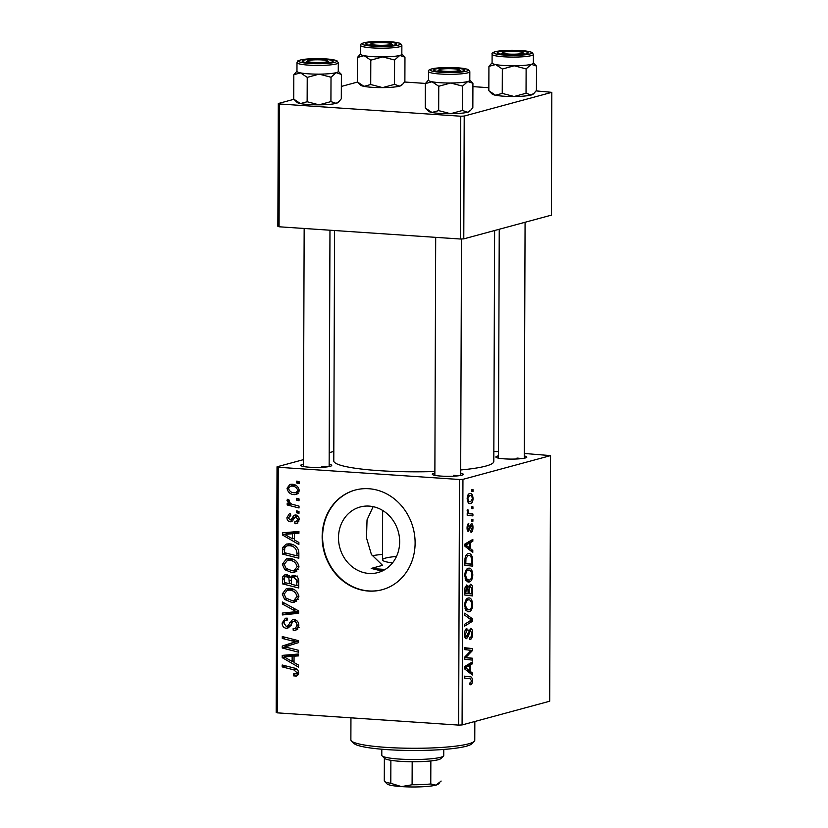 <?xml version="1.0" encoding="UTF-8"?>
<svg xmlns="http://www.w3.org/2000/svg" width="828" height="828" viewBox="0 0 828 828"><rect width="100%" height="100%" fill="white"/><g stroke="black" fill="none" stroke-linecap="round" stroke-linejoin="round"><path stroke-width="1.24" d="M383.219 570.533L379.741 570.523L371.192 568.422L382.567 565.338L371.43 554.522L366.493 537.921L367.042 519.849L373.138 506.653M368.967 573.442A33.969 30.315 74.8 0 1 338.818 542.733A33.969 30.315 74.8 0 1 360.201 506.984A33.969 30.315 74.8 0 1 369.195 506.105A33.969 30.315 74.8 0 1 399.344 536.813A33.969 30.315 74.8 0 1 377.961 572.562A33.969 30.315 74.8 0 1 368.967 573.442M368.812 488.727A51.626 46.078 -105.2 0 0 355.14 490.072A51.626 46.078 -105.2 0 0 322.641 544.4A51.626 46.078 -105.2 0 0 368.45 591.057A51.626 46.078 -105.2 0 0 382.122 589.722A51.626 46.078 -105.2 0 0 414.621 535.395A51.626 46.078 -105.2 0 0 368.812 488.727M355.357 490.01A51.626 46.078 -105.2 0 0 323.106 544.41A51.626 46.078 -105.2 0 0 368.905 590.944A51.626 46.078 -105.2 0 0 382.35 589.66M524.259 455.949A15.484 2.049 -179.8 0 1 526.691 457.366A15.484 2.049 -179.8 0 1 504.614 458.867A15.484 2.049 -179.8 0 1 496.003 457.263A15.484 2.049 -179.8 0 1 498.446 455.855M460.678 473.171A15.484 2.049 -179.8 0 1 463.121 474.589A15.484 2.049 -179.8 0 1 441.034 476.09A15.484 2.049 -179.8 0 1 432.423 474.485A15.484 2.049 -179.8 0 1 434.866 473.078M329.151 464.291A15.484 2.049 -179.8 0 1 331.583 465.709A15.484 2.049 -179.8 0 1 309.496 467.209A15.484 2.049 -179.8 0 1 300.895 465.605A15.484 2.049 -179.8 0 1 303.338 464.197M494.616 230.515L493.809 461.486A80.016 10.609 -179.8 0 1 460.689 469.962M434.876 471.515A80.016 10.609 -179.8 0 1 378.976 470.646A80.016 10.609 -179.8 0 1 333.777 460.927L334.584 230.526M372.124 555.723A51.626 6.841 -179.8 0 1 382.495 554.377M459.488 479.495L462.945 479.35L462.086 724.945L458.64 725.1L459.488 479.495L278.229 467.261L277.38 712.856L276.179 712.401L277.028 466.795L303.358 459.675M329.192 452.668L333.819 451.415M462.945 479.35L550.558 455.617L524.269 453.465M498.466 451.726L493.84 451.415M468.265 568.298C470.77 567.584 472.281 569.767 472.809 574.86C472.467 579.072 471.329 581.432 469.383 581.929L468.306 582.053L465.916 580.418L464.746 575.429C465.108 571.082 466.278 568.712 468.265 568.298L469.197 568.194M470.656 548.809L472.788 550.423L472.788 552.442L464.953 546.252L464.963 543.975L472.829 539.401L472.819 541.264L470.677 542.454L470.656 548.809L467.955 548.622M472.436 680.606C472.364 683.059 471.784 684.435 470.697 684.746L469.973 684.777L469.88 682.934L470.563 682.924L471.525 680.74L470.056 678.691L464.487 678.06L464.498 676.165L470.252 676.828C471.536 676.704 472.26 677.966 472.436 680.606L471.515 680.544M469.973 684.694L470.697 684.746L469.973 684.777M470.045 682.945L470.563 682.924M470.314 628.38C471.784 628.317 472.55 629.984 472.602 633.379C472.498 637.156 471.608 639.247 469.921 639.64L469.838 637.808L470.997 637.022L471.691 633.503L470.387 630.222L468.337 636.111L466.609 638.678C465.264 638.812 464.58 637.332 464.539 634.238C464.643 630.967 465.408 629.021 466.837 628.39L467.085 630.191L465.46 634.051L466.568 636.835L470.697 628.338M468.751 630.077L470.573 630.201L468.731 630.108M464.767 636.742L466.568 636.835M464.715 613.175L472.55 618.868L472.55 621.248L464.674 626.113L464.684 624.24L471.422 620.068L464.715 615.183L464.715 613.175M468.162 598.064C470.666 597.35 472.177 599.544 472.705 604.637C472.364 608.849 471.215 611.199 469.279 611.706L468.203 611.82L465.812 610.195L464.643 605.196C464.994 600.859 466.174 598.478 468.162 598.064L469.083 597.961M471.888 489.514L473.005 489.638L472.995 491.501L471.877 491.408L471.888 489.514M462.086 724.945L549.699 701.223L550.558 455.617M470.232 584.257C471.681 584.092 472.488 585.582 472.653 588.749L472.633 595.922L464.777 595.021L464.932 587.921L466.723 584.972L468.638 586.928L470.625 584.216M470.232 671.373L472.364 672.988L472.353 675.006L464.518 668.817L464.529 666.55L472.405 661.965L472.395 663.839L470.252 665.019L470.232 671.373L467.53 671.197M466.205 657.515L472.415 658.229L472.405 660.113L464.56 659.181L464.56 657.225L471.256 650.29L464.591 649.607L464.601 647.713L472.446 648.614L472.446 650.58L465.76 657.546L466.868 657.535M470.025 650.249L469.197 650.177M468.13 531.441L468.669 531.472C467.634 531.545 467.095 530.386 467.054 528.016C467.095 525.397 467.675 523.824 468.803 523.306L467.768 527.902L468.544 529.651L471.329 523.544C472.426 523.596 472.974 524.911 472.974 527.498C472.912 530.344 472.26 532 471.018 532.466L470.821 530.655L472.26 527.602L471.391 525.387L468.379 531.504M470.118 525.283L471.546 525.376L470.107 525.304M468.141 553.694C470.149 553.032 471.629 554.481 472.581 558.031L472.736 566.155L464.881 565.255L465.015 558.476C465.636 555.464 466.671 553.86 468.141 553.694L469.114 553.58M469.559 493.591C471.484 492.96 472.653 494.575 473.078 498.435C472.891 501.426 472.126 503.113 470.78 503.486C468.783 504.2 467.582 502.565 467.158 498.58C467.375 495.548 468.182 493.881 469.559 493.591L470.325 493.498M469.145 503.372L469.911 503.579M471.825 506.715L472.943 506.85L472.933 508.713L471.815 508.62L471.825 506.715M470.635 513.691L472.923 514.022L472.912 515.906L467.199 515.254L467.209 513.37L468.389 513.526L467.116 510.855L467.323 509.53L468.213 510.027L468.037 511.021C468.555 513.029 469.424 513.919 470.635 513.691L468.389 513.526M471.774 519.28L472.902 519.404L472.891 521.267L471.774 521.185L471.774 519.28M299.001 511.466L298.991 513.329L296.672 512.78L296.672 510.876L299.001 511.466M299.043 498.911L299.032 500.764L296.714 500.226L296.724 498.321L299.043 498.911M299.011 566.963L294.664 572.407L291.963 572.634L284.77 569.695L282.327 564.22L286.519 558.765L289.593 558.517C294.768 558.838 297.904 561.653 299.011 566.963M298.887 542.485L298.887 544.503L282.648 535.085L282.648 532.808L298.929 531.452L298.918 533.325L294.478 533.625L294.457 539.991L298.887 542.485M298.753 580.811L298.732 587.983L282.472 583.854L282.772 576.816L284.956 574.715L286.467 574.591L290.421 577.323L292.439 575.419L293.712 575.315C296.714 575.739 298.39 577.571 298.753 580.811M298.649 610.929L298.639 613.31L282.369 614.945L282.369 613.072L296.32 611.664L282.4 604.016L282.41 602.008L298.649 610.929M294.778 674.251L296.745 672.46L293.692 669.811L282.182 666.892L282.193 664.998L294.106 668.02C296.745 668.424 298.266 669.987 298.649 672.709L296.548 676.01L293.567 675.865L293.36 673.992L298.608 673.361M293.402 642.466L296.082 641.866L282.286 638.44L282.286 636.546L298.546 640.675L298.535 642.642L284.739 646.865L298.515 650.29L298.504 652.174L282.255 648.014L282.255 646.057L293.184 642.518M458.64 725.1L277.38 712.856M298.463 665.05L298.453 667.068L282.213 657.649L282.224 655.383L298.504 654.027L298.494 655.89L294.054 656.19L294.033 662.555L298.463 665.05M287.368 619.882L287.005 619.986C285.111 620.048 284.128 621.124 284.025 623.215L286.333 626.465L287.782 625.865L292.429 619.675L294.054 619.541C297.097 620.079 298.68 622.056 298.815 625.482L295.731 630.46L293.288 630.657L293.091 628.773L295.492 628.462L296.91 625.223C296.931 623.111 296.02 621.838 294.199 621.404L292.77 621.797L289.986 626.465L286.426 628.328C283.642 627.903 282.213 626.134 282.131 623.029L285.37 618.247L287.212 618.143L287.378 620.017L286.074 620.068L287.347 619.727M299.363 627.5L298.535 627.645M296.859 620.689L292.77 621.797M286.333 626.465L290.804 625.047M298.908 596.729L294.561 602.173L291.86 602.411L284.666 599.472L282.224 593.986L286.416 588.542L289.489 588.294C294.654 588.605 297.801 591.42 298.908 596.729M290.742 515.565L288.413 517.873L290.028 519.932L290.99 519.808L293.619 515.761L295.772 514.975C298.028 515.471 299.167 517.014 299.177 519.591L296.703 523.638L294.944 523.751L294.737 521.878L296.072 521.785L297.707 519.404L295.896 516.838L290.286 521.816C288.144 521.454 287.026 520.077 286.933 517.686L289.324 513.805L290.535 513.691L290.742 515.565L289.883 515.647L290.731 515.42M298.132 516.237L294.861 517.158M291.239 521.733L292.118 521.319M290.028 519.932L293.619 519.104L290.794 519.87M294.83 515.047L295.772 514.975M298.856 552.907L298.836 558.217L282.576 554.087L282.814 547.349L286.25 544.089L289.272 543.841C293.422 544.017 296.486 546.066 298.473 550.009L298.856 552.907M299.281 490.538L296.434 494.492L294.551 494.647C290.421 494.544 287.916 492.412 287.037 488.251L289.862 484.411L291.994 484.245C295.958 484.39 298.39 486.491 299.281 490.538M299.011 506.084L299.011 507.968L287.192 504.966L287.192 503.082L289.634 503.724L286.995 500.526L287.43 499.284L289.272 500.153L288.889 501.064C289.986 503.3 291.787 504.542 294.292 504.821L299.011 506.084M299.105 481.699L299.094 483.562L296.776 483.014L296.776 481.109L299.105 481.699M460.761 116.22L464.208 116.065L463.784 238.868L460.337 239.013L460.761 116.22L279.502 103.976L279.067 226.779L277.866 226.313L278.301 103.521L293.93 99.288M341.343 86.443L357.499 82.065M463.784 238.868L551.396 215.135L551.821 92.343L536.078 90.894M488.851 87.706L472.912 86.629M425.468 83.431L404.55 82.013M464.208 116.065L551.821 92.343M460.337 239.013L279.067 226.779M278.301 103.521L279.502 103.976M277.028 466.795L278.229 467.261M521.661 458.608A12.906 1.708 0.2 0 0 516.951 458.081M458.081 475.831A12.906 1.708 0.2 0 0 453.382 475.293M326.553 466.951A12.906 1.708 0.2 0 0 321.844 466.412M285.805 647.051L282.255 648.014M286.747 646.326L286.747 644.836L282.255 646.057M286.747 644.836L295.192 642.042M298.546 641.193L296.082 641.866M295.503 639.899L291.808 640.903M285.888 637.456L282.286 638.44M289.769 645.54L284.739 646.865M284.387 657.07L282.213 657.649M286.716 656.159L286.716 655M298.494 654.989L294.054 656.19M296.641 655.497L288.496 655.672L284.004 656.894L292.139 661.406L292.149 656.325L284.004 656.894M294.043 660.889L292.139 661.406M296.641 655.114L292.149 656.325M297.635 675.431L295.047 676.134M298.215 674.696L293.567 675.865M298.059 674.654L297.935 673.547M298.597 671.963L296.745 672.46M285.784 665.909L282.182 666.892M297.459 629.518L293.288 630.657M297.759 629.197L297.625 627.966M298.784 624.716L296.91 625.223M288.837 627.676L286.426 628.328M289.676 626.868L288.279 626.051M284.076 622.49L282.131 623.029M286.902 619.851L287.285 618.971M294.116 621.29L295.047 619.706M298.649 612.544L286.861 613.734L282.369 614.945M286.861 613.734L286.861 612.575M298.649 611.033L296.32 611.664M284.853 603.353L282.4 604.016M296.652 601.2L291.86 602.411M296.352 601.19L292.977 600.548M286.85 598.882L284.666 599.472M284.19 593.459L282.224 593.986M287.254 590.292L288.931 588.263M292.626 588.925L287.15 590.312L284.128 594.173L285.919 598.085L291.942 600.548L293.95 600.383L297.014 596.47C295.927 592.413 293.36 590.302 289.303 590.136L287.15 590.312M293.102 589.112L289.303 590.136M298.867 595.963L297.014 596.47M298.742 585.624L297.738 585.375M291.352 583.75L290.338 583.502M286.074 582.881L282.472 583.854M287.119 576.143L287.264 575.595L282.772 576.816M287.264 575.595L287.637 574.798M295.141 575.626L290.421 577.323M289.293 575.708L286.529 576.454C284.946 576.505 284.232 577.447 284.397 579.269L284.377 582.457L289.448 583.74L288.796 577.644L285.732 576.526L289.158 575.595M291.352 583.222L289.448 583.74M290.369 577.209L288.796 577.644M296.527 576.391L293.661 577.168C291.974 577.24 291.208 578.275 291.363 580.273L291.352 584.226L296.838 585.613L296.766 580.283L293.661 577.168L292.77 577.24L297.262 576.029M298.742 585.096L296.838 585.613M298.67 579.776L296.766 580.283M297.842 523.037L295.161 523.772M297.966 522.934L294.944 523.751M299.156 519.011L297.707 519.404M293.122 520.046L292.429 519.435M288.465 517.262L286.933 517.686M296.869 516.486L297.397 515.544M296.279 515.047L293.619 515.761M284.811 534.495L282.648 535.085M287.14 533.594L287.14 532.435M298.929 532.425L294.478 533.625M297.076 532.932L288.92 533.108L284.428 534.329L292.563 538.842L292.584 533.76L284.428 534.329M294.468 538.324L292.563 538.842M297.076 532.549L292.584 533.76M298.846 555.857L297.842 555.609M286.177 553.114L282.576 554.087M285.453 546.635L282.814 547.349M287.44 545.714L288.796 543.82M292.45 544.472L286.881 545.859L284.78 547.65L284.48 552.69L296.941 555.847L296.952 553.456C296.548 548.498 293.95 545.911 289.169 545.693L286.881 545.859M298.846 555.329L296.941 555.847M292.967 544.669L289.169 545.693M298.856 552.938L296.952 553.456M296.755 571.434L291.963 572.634M296.455 571.423L293.081 570.782M286.954 569.105L284.77 569.695M284.294 563.682L282.327 564.22M287.357 560.515L289.034 558.496M292.729 559.159L287.254 560.546L284.232 564.406L286.022 568.318L292.046 570.782L294.054 570.616L297.117 566.704C296.031 562.647 293.464 560.535 289.407 560.37L287.254 560.546M293.205 559.345L289.407 560.37M298.98 566.197L297.117 566.704M297.863 493.757L294.551 494.647M298.277 493.353L295.793 492.701M288.589 487.827L287.037 488.251M291.673 485.86L292.532 484.287M295.079 484.949L290.297 486.233L288.517 488.427C289.438 491.304 291.394 492.753 294.375 492.774L296.01 492.66L297.801 490.424C296.828 487.63 294.892 486.191 291.984 486.098L290.297 486.233M295.503 485.146L291.984 486.098M299.26 490.031L297.801 490.424M299.043 499.594L296.714 500.226M291.404 503.828L287.192 504.966M290.68 503.434L289.634 503.724M288.941 499.998L286.995 500.526M298.991 512.149L296.672 512.78M299.094 482.382L296.776 483.014M471.877 489.565L473.005 489.638M471.701 588.687L472.653 588.749M467.168 586.824L468.638 586.928M465.709 593.252L468.151 593.521L467.851 587.559L466.754 586.824L465.709 593.252L464.787 593.19M464.787 593.293L468.151 593.521M464.798 589.991L465.719 590.053M465.222 586.721L467.013 586.793L465.243 586.679M469.072 593.635L471.722 593.935L471.701 588.625L470.2 586.131L469.083 589.681L469.072 593.635L464.787 593.345M464.787 593.469L471.722 593.935M468.151 589.619L469.083 589.681M468.845 586.038L470.459 586.1L468.855 585.996M471.784 604.575L472.705 604.637M467.24 611.561L469.279 611.706M466.423 608.559L469.331 609.832C470.708 609.48 471.525 607.783 471.784 604.75C471.277 600.9 470.035 599.306 468.068 599.948C466.671 600.259 465.833 601.946 465.564 605.009L466.423 608.559L465.046 608.466M465.553 609.739L469.331 609.832M464.643 604.947L465.564 605.009M465.978 599.803L468.876 599.865L466.06 599.679M469.393 618.661L472.55 618.868M469.662 621.052L472.55 621.248M471.681 633.316L472.602 633.379M468.513 630.812L469.693 630.895M467.24 636.039L468.337 636.111M465.284 630.067L467.085 630.191M465.264 630.118L466.909 630.222M464.549 633.989L465.46 634.051M464.498 676.435L470.252 676.828M469.569 672.802L472.364 672.988M469.517 663.642L472.395 663.839M467.478 664.832L470.252 665.019M466.992 668.755L469.31 670.608L469.331 665.526L465.388 667.71L466.992 668.755L464.529 668.589M466.547 670.411L469.31 670.608M464.529 667.647L465.388 667.71M466.599 665.339L469.331 665.526M464.56 657.701L472.415 658.229M468.731 650.125L471.256 650.29M464.591 648.086L472.446 648.614M471.029 650.487L472.446 650.58M466.226 655.414L467.913 655.528M464.56 657.463L465.76 657.546M469.962 525.852L470.894 525.915M467.447 525.035L468.907 525.138M467.054 527.86L467.768 527.902M472.26 527.446L472.974 527.498M469.993 550.237L472.788 550.423M469.952 541.077L472.819 541.264M467.913 542.257L470.677 542.454M467.416 546.19L469.735 548.032L469.755 542.961L465.812 545.145L467.416 546.19L464.953 546.025M466.971 547.846L469.735 548.032M464.953 545.083L465.812 545.145M467.023 542.775L469.755 542.961M471.825 560.784L472.757 560.856M471.484 557.958L472.581 558.031M465.812 563.475L471.825 564.168L471.836 561.777C471.649 556.892 470.397 554.822 468.089 555.567L465.957 558.382L465.812 563.475L464.891 563.413M464.891 563.692L471.825 564.168M465.036 558.32L465.957 558.382M465.978 555.422L468.948 555.464L466.071 555.277M471.888 574.798L472.809 574.86M467.344 581.794L469.383 581.929M466.526 578.793L469.435 580.066C470.811 579.703 471.629 578.006 471.888 574.974C471.38 571.134 470.138 569.529 468.172 570.181C466.775 570.482 465.936 572.169 465.667 575.243L466.526 578.793L465.15 578.7M465.657 579.973L469.435 580.066M464.756 575.181L465.667 575.243M466.081 570.037L468.979 570.099L466.164 569.902M472.353 498.384L473.078 498.435M467.872 498.466C468.317 501.157 469.259 502.213 470.697 501.644L472.364 498.611C471.898 496.013 470.956 494.958 469.548 495.454L467.872 498.466L467.158 498.415M467.613 501.551L470.697 501.644M467.779 495.33L470.118 495.392L467.82 495.237M471.825 506.767L472.943 506.85M467.209 513.639L472.923 514.022M467.22 509.965L468.213 510.027M467.116 510.959L468.037 511.021M471.774 519.332L472.902 519.404M474.206 741.381L471.639 743.886A59.368 7.866 -179.8 0 1 386.976 749.619A59.368 7.866 -179.8 0 1 353.98 743.472L351.424 740.946A61.945 8.208 0.2 0 0 385.858 747.363A61.945 8.208 0.2 0 0 474.206 741.381A61.945 8.208 0.2 0 0 474.765 740.284L474.837 721.498M385.186 569.426A77.428 10.267 -179.8 0 1 379.752 569.084A77.428 10.267 -179.8 0 1 371.192 568.422M396.477 556.468A30.978 4.109 0.2 0 0 382.474 559.852A30.978 4.109 0.2 0 0 392.503 562.916M350.948 717.824L350.875 739.849A61.945 8.208 0.2 0 0 351.424 740.946M469.797 80.285A20.659 2.743 -179.8 0 1 467.737 81.537A20.659 2.743 0.2 0 1 450.66 83.017A20.659 2.743 -179.8 0 1 440.154 82.717A20.648 2.732 0.2 0 0 469.797 80.347L469.828 71.653A20.648 2.732 -179.8 0 1 440.185 74.013A20.648 2.732 -179.8 0 1 428.531 71.508L428.5 80.202A20.648 2.732 0.2 0 0 440.154 82.717A20.659 2.743 -179.8 0 1 432.061 81.755L438.757 86.257L450.66 83.017L462.541 86.112L467.737 81.537L472.923 83.297L469.797 80.161M442.442 71.87A15.484 2.049 -179.8 0 1 433.831 70.266A15.484 2.049 -179.8 0 1 440.092 68.351A15.484 2.049 -179.8 0 1 455.917 68.217A15.484 2.049 -179.8 0 1 464.529 70.37A15.484 2.049 -179.8 0 1 442.442 71.87M472.923 83.297L472.84 107.661L470.573 110.372L467.634 112.235L462.459 110.476L450.556 113.715L438.674 110.621L438.757 86.257M462.459 110.476L462.541 86.112M438.674 110.621L431.957 112.463L425.261 107.961L425.354 83.597L432.061 81.755A20.659 2.743 -179.8 0 1 428.5 80.14M428.5 80.016L425.354 83.597M470.573 110.372L469.507 111.418A20.659 2.743 -179.8 0 1 467.634 112.235A20.659 2.743 -179.8 0 1 450.556 113.715A20.659 2.743 -179.8 0 1 431.957 112.463A20.659 2.743 -179.8 0 1 428.573 111.273L426.161 108.892M443.622 71.177A10.329 1.366 0.2 0 0 454.738 71.218A10.329 1.366 0.2 0 0 459.416 69.894A10.329 1.366 0.2 0 0 454.738 68.91A10.329 1.366 0.2 0 0 438.954 69.831A10.329 1.366 0.2 0 0 443.622 71.177M509.396 54.11A10.329 1.366 0.2 0 0 522.996 52.681A10.329 1.366 0.2 0 0 516.123 51.543A10.329 1.366 0.2 0 0 502.534 52.609A10.329 1.366 0.2 0 0 509.396 54.11M533.377 63.073A20.659 2.743 -179.8 0 1 531.317 64.315A20.659 2.743 0.2 0 1 514.24 65.795A20.659 2.743 -179.8 0 1 503.734 65.495A20.648 2.732 0.2 0 0 533.377 63.135L533.408 54.431A20.648 2.732 -179.8 0 1 503.766 56.79A20.648 2.732 -179.8 0 1 492.101 54.286L492.08 62.99A20.648 2.732 0.2 0 0 503.734 65.495A20.659 2.743 -179.8 0 1 495.641 64.543L502.337 69.034L514.24 65.795L526.122 68.89L531.317 64.315L536.503 66.074L533.377 62.938M506.022 54.648A15.484 2.049 -179.8 0 1 497.411 53.044A15.484 2.049 -179.8 0 1 503.672 51.129A15.484 2.049 -179.8 0 1 519.498 51.005A15.484 2.049 -179.8 0 1 528.109 53.158A15.484 2.049 -179.8 0 1 506.022 54.648M536.503 66.074L536.409 90.438L534.153 93.16L531.214 95.013L526.039 93.253L514.126 96.493L502.244 93.398L502.337 69.034M526.039 93.253L526.122 68.89M502.244 93.398L495.537 95.241L488.841 90.738L488.924 66.375L495.641 64.543A20.659 2.743 -179.8 0 1 492.08 62.928M492.08 62.793L488.924 66.375M534.153 93.16L533.087 94.195A20.659 2.743 -179.8 0 1 531.214 95.013A20.659 2.743 -179.8 0 1 514.126 96.493A20.659 2.743 -179.8 0 1 495.537 95.241A20.659 2.743 -179.8 0 1 492.142 94.05L489.741 91.68M321.016 59.885A10.329 1.366 0.2 0 0 307.416 60.951A10.329 1.366 0.2 0 0 314.288 62.452A10.329 1.366 0.2 0 0 327.888 61.013A10.329 1.366 0.2 0 0 321.016 59.885M341.395 74.416L341.302 98.78L339.045 101.492L336.106 103.355L330.921 101.596L319.018 104.835A20.659 2.743 -179.8 0 1 308.523 104.535A20.659 2.743 -179.8 0 1 300.429 103.583L293.733 99.081L293.816 74.717L300.533 72.885L307.229 77.377L319.132 74.137L331.014 77.232L336.209 72.657L341.395 74.416L338.269 71.28M339.045 101.492L337.979 102.537A20.659 2.743 -179.8 0 1 336.106 103.355A20.659 2.743 -179.8 0 1 319.018 104.835L307.136 101.74L300.429 103.583A20.659 2.743 -179.8 0 1 297.035 102.393L294.633 100.012M324.39 59.337A15.484 2.049 -179.8 0 1 333.001 61.489A15.484 2.049 -179.8 0 1 310.914 62.99A15.484 2.049 -179.8 0 1 302.303 61.386A15.484 2.049 -179.8 0 1 308.565 59.471A15.484 2.049 -179.8 0 1 324.39 59.337M296.993 62.628L296.962 71.322A20.648 2.732 0.2 0 0 308.627 73.837A20.648 2.732 0.2 0 0 338.269 71.467L338.29 62.773A20.648 2.732 -179.8 0 1 308.658 65.133A20.648 2.732 -179.8 0 1 296.993 62.628C298.132 60.868 295.855 61.282 301.578 59.699C308.192 58.622 316.348 58.353 326.066 58.902L335.526 60.247L337.027 60.848L338.29 62.773M330.921 101.596L331.014 77.232M307.136 101.74L307.229 77.377M296.973 71.136L293.816 74.717M338.269 71.405A20.659 2.743 -179.8 0 1 336.209 72.657A20.659 2.743 -179.8 0 1 319.132 74.137A20.659 2.743 -179.8 0 1 300.533 72.885A20.659 2.743 -179.8 0 1 296.962 71.26M386.79 42.808A10.329 1.366 0.2 0 0 370.996 43.729A10.329 1.366 0.2 0 0 375.674 45.085A10.329 1.366 0.2 0 0 386.779 45.116A10.329 1.366 0.2 0 0 391.458 43.801A10.329 1.366 0.2 0 0 386.79 42.808M404.964 57.194L404.882 81.558L402.625 84.28L399.686 86.133L394.501 84.373L382.598 87.613A20.659 2.743 -179.8 0 1 372.103 87.313A20.659 2.743 -179.8 0 1 364.009 86.36L357.313 81.858L357.396 57.494L364.113 55.662L370.799 60.154L382.712 56.915L394.594 60.009L399.789 55.435L404.964 57.194L401.839 54.058M402.625 84.28L401.559 85.315A20.659 2.743 -179.8 0 1 399.686 86.133A20.659 2.743 -179.8 0 1 382.598 87.613L370.716 84.518L364.009 86.36A20.659 2.743 -179.8 0 1 360.615 85.17L358.214 82.8M387.97 42.124A15.484 2.049 -179.8 0 1 396.581 44.277A15.484 2.049 -179.8 0 1 374.494 45.768A15.484 2.049 -179.8 0 1 365.883 44.163A15.484 2.049 -179.8 0 1 372.145 42.249A15.484 2.049 -179.8 0 1 387.97 42.124M360.573 45.405L360.542 54.11A20.648 2.732 0.2 0 0 372.207 56.614A20.648 2.732 0.2 0 0 401.839 54.255L401.87 45.55A20.648 2.732 -179.8 0 1 372.238 47.91A20.648 2.732 -179.8 0 1 360.573 45.405C361.712 43.646 359.435 44.07 365.158 42.476C371.762 41.4 379.928 41.141 389.636 41.679L399.106 43.025L400.607 43.636L401.87 45.55M394.501 84.373L394.594 60.009M370.716 84.518L370.799 60.154M360.542 53.913L357.396 57.494M401.839 54.193A20.659 2.743 -179.8 0 1 399.789 55.435A20.659 2.743 -179.8 0 1 382.712 56.915A20.659 2.743 -179.8 0 1 364.113 55.662A20.659 2.743 -179.8 0 1 360.542 54.048M381.811 749.226L381.791 755.312A30.978 4.109 0.2 0 0 382.07 755.86A30.978 4.109 0.2 0 0 407.883 759.452A30.978 4.109 0.2 0 0 440.651 757.299A30.978 4.109 0.2 0 0 443.456 756.067A30.978 4.109 0.2 0 0 443.746 755.529L443.767 749.443M443.456 756.067L440.889 758.572A28.39 3.767 -179.8 0 1 438.322 759.7A28.39 3.767 -179.8 0 1 430.85 760.942A28.39 3.767 -179.8 0 1 412.178 761.739A28.39 3.767 -179.8 0 1 390.878 760.301A28.39 3.767 -179.8 0 1 384.616 758.376L382.07 755.86M430.85 760.942L430.767 783.961L435.911 785.13L441.065 781.177A28.39 3.767 0.2 0 0 441.065 781.094A28.39 3.767 0.2 0 0 441.065 781.021M390.878 760.301L390.795 783.319L401.435 786.6L412.096 784.758A28.39 3.767 0.2 0 0 430.767 783.961M412.178 761.739L412.096 784.758M439.585 782.802L438.25 784.106A25.813 3.426 -179.8 0 1 435.911 785.13A25.813 3.426 -179.8 0 1 401.435 786.6A25.813 3.426 -179.8 0 1 387.09 783.93L384.544 781.404A28.39 3.767 0.2 0 0 390.795 783.319M384.296 780.825A28.39 3.767 0.2 0 0 384.285 780.897A28.39 3.767 0.2 0 0 384.544 781.404M292.884 642.807L288.392 644.029M292.553 655.476L288.061 656.697M296.621 669.024L293.692 669.811M292.646 621.911L289.489 622.77M295.565 609.242L293.029 609.925M284.408 578.762L282.493 579.279M291.363 580.2L289.458 580.707M298.753 581.608L296.848 582.125M294.395 517.717L292.046 518.349M292.977 532.911L288.486 534.132M284.521 549.099L282.596 549.626M467.851 633.648L468.917 633.72M464.58 666.519L467.344 666.706M469.497 527.788L470.345 527.85M465.005 543.955L467.779 544.141M464.901 560.711L465.822 560.773M440.869 72.295A19.096 2.536 0.2 0 0 466.381 71.208A19.096 2.536 0.2 0 0 457.491 67.792A19.096 2.536 0.2 0 0 431.988 68.89A19.096 2.536 0.2 0 0 440.869 72.295M504.449 55.072A19.096 2.536 0.2 0 0 529.961 53.986A19.096 2.536 0.2 0 0 521.071 50.57A19.096 2.536 0.2 0 0 495.568 51.667A19.096 2.536 0.2 0 0 504.449 55.072M325.963 58.912A19.096 2.536 0.2 0 0 300.45 60.009A19.096 2.536 0.2 0 0 309.341 63.414A19.096 2.536 0.2 0 0 334.843 62.328A19.096 2.536 0.2 0 0 325.963 58.912M389.543 41.69A19.096 2.536 0.2 0 0 364.03 42.787A19.096 2.536 0.2 0 0 372.921 46.192A19.096 2.536 0.2 0 0 398.423 45.105A19.096 2.536 0.2 0 0 389.543 41.69M293.443 621.476L296.734 620.586M286.985 626.403L291.477 625.192M293.95 600.383L298.442 599.161M296.072 521.785L299.032 520.988M295.399 516.889L298.07 516.165M294.054 570.616L298.546 569.395M296.01 492.66L299.115 491.811M469.828 71.653L468.555 69.728L467.054 69.128L457.594 67.782C447.865 67.234 439.699 67.503 433.085 68.579C429.421 69.407 427.9 70.38 428.531 71.508M459.416 69.894L460.948 71.425M460.668 475.438L461.496 238.971M434.866 475.355L435.694 237.357M438.954 69.831L437.401 71.343M522.996 52.681L524.528 54.203M525.076 222.266L524.248 458.215M499.243 229.263L498.435 458.132M502.534 52.609L500.981 54.12M533.408 54.431L532.135 52.516L530.634 51.905L521.174 50.56C511.445 50.022 503.269 50.28 496.665 51.367C493.002 52.185 491.48 53.158 492.101 54.286M307.416 60.951L305.874 62.462M304.166 228.476L303.327 466.474M329.968 230.215L329.14 466.557M327.888 61.013L329.42 62.545M370.996 43.729L369.454 45.24M391.458 43.801L393 45.323M382.474 559.852L382.65 510.452M384.368 758.127L384.285 780.897"/></g></svg>
